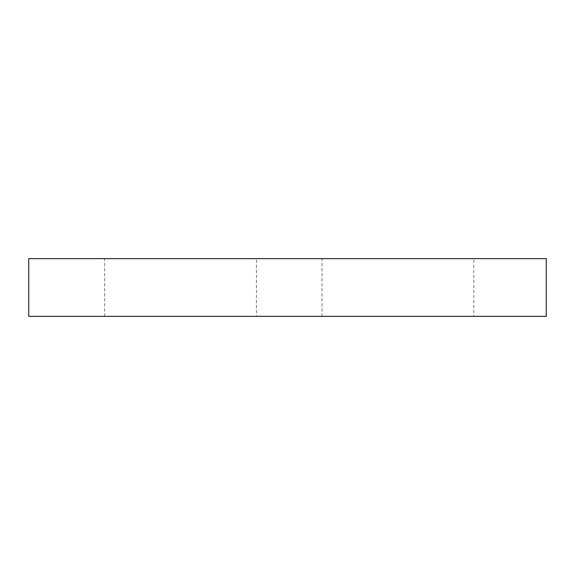 <?xml version="1.0" encoding="UTF-8"?>
<svg xmlns="http://www.w3.org/2000/svg" width="575" height="575" viewBox="0 0 575 575"><rect width="100%" height="100%" fill="white"/><g stroke="black" fill="none" stroke-linecap="round" stroke-linejoin="round"><path stroke-width="0.43" stroke-dasharray="2.88 2.16" d="M546.25 316.365L546.25 258.635L28.75 258.635L28.75 316.365L546.25 316.365M256.45 316.365L104.65 316.365L256.45 316.365L256.45 258.635L104.65 258.635L256.45 258.635M473.8 316.365L322 316.365L473.8 316.365L473.8 258.635L322 258.635L473.8 258.635M104.65 316.365L104.65 258.635M322 316.365L322 258.635"/><path stroke-width="0.86" d="M546.25 316.365L546.25 258.635L28.75 258.635L28.75 316.365L546.25 316.365"/></g></svg>

